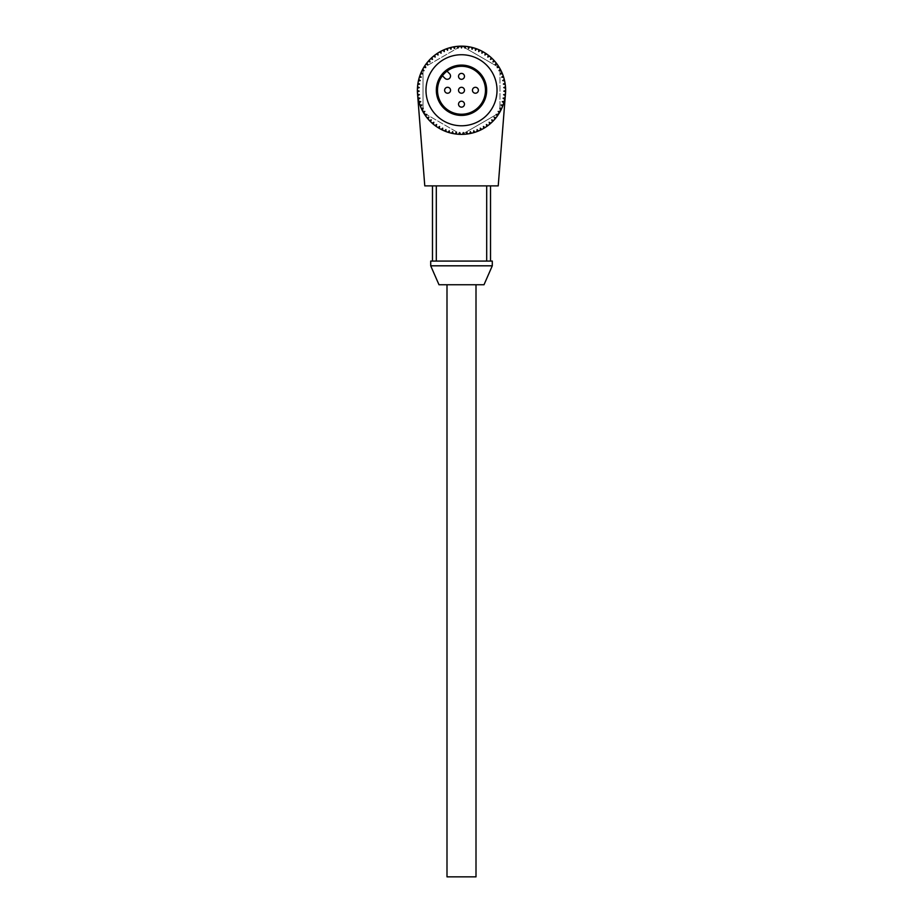 <?xml version="1.0" encoding="UTF-8"?>
<svg xmlns="http://www.w3.org/2000/svg" width="923" height="923" viewBox="0 0 923 923"><rect width="100%" height="100%" fill="white"/><g stroke="black" fill="none" stroke-linecap="round" stroke-linejoin="round"><path stroke-width="0.69" stroke-dasharray="4.62 3.46" d="M499.989 111.81A44.108 44.108 0 0 1 499.412 112.814A44.108 44.108 0 0 0 499.989 111.81L499.989 68.706L499.02 70.644L500.924 70.483A44.108 44.108 0 0 1 501.87 72.49L500.531 73.852L502.447 73.84A44.108 44.108 0 0 1 503.22 75.94L501.766 77.174L503.67 77.324A44.108 44.108 0 0 1 504.27 79.47L502.712 80.589L504.604 80.901A44.108 44.108 0 0 1 505.019 83.093L503.381 84.074L505.239 84.547A44.108 44.108 0 0 1 505.469 86.762L503.75 87.604L505.562 88.227A44.108 44.108 0 0 1 505.608 90.258A44.108 44.108 0 0 0 461.5 46.15A44.108 44.108 0 0 0 417.392 90.258A44.108 44.108 0 0 1 417.438 88.227A44.108 44.108 0 0 0 417.392 90.454L419.18 91.146L417.415 91.919A44.108 44.108 0 0 0 417.565 94.146L419.4 94.688L417.715 95.6A44.108 44.108 0 0 0 418.038 97.803L419.919 98.196L418.315 99.246A44.108 44.108 0 0 0 418.823 101.415L420.726 101.645L419.215 102.822A44.108 44.108 0 0 0 419.907 104.945A44.108 44.108 0 0 1 419.215 102.822M417.531 86.762A44.108 44.108 0 0 1 417.761 84.547A44.108 44.108 0 0 0 417.531 86.762L419.25 87.604L417.438 88.227M417.981 83.093A44.108 44.108 0 0 1 418.396 80.901A44.108 44.108 0 0 0 417.981 83.093L419.619 84.074L417.761 84.547M418.73 79.47A44.108 44.108 0 0 1 419.33 77.324A44.108 44.108 0 0 0 418.73 79.47L420.288 80.589L418.396 80.901M419.78 75.94A44.108 44.108 0 0 1 420.553 73.84A44.108 44.108 0 0 0 419.78 75.94L421.234 77.174L419.33 77.324M421.13 72.49A44.108 44.108 0 0 1 422.076 70.483A44.108 44.108 0 0 0 421.13 72.49L422.469 73.852L420.553 73.84M422.757 69.179L423.011 68.706A44.108 44.108 0 0 0 422.757 69.179A44.108 44.108 0 0 1 423.865 67.252A44.108 44.108 0 0 0 423.011 68.706L423.011 111.81A44.108 44.108 0 0 0 423.588 112.814A44.108 44.108 0 0 1 423.011 111.81M424.649 66.006A44.108 44.108 0 0 1 425.93 64.183A44.108 44.108 0 0 0 424.649 66.006L425.191 66.779L460.796 46.231L461.5 47.927L462.204 46.231L497.809 66.779L497.243 67.575L499.412 67.714L462.077 46.15A44.108 44.108 0 0 0 460.923 46.15A44.108 44.108 0 0 1 462.077 46.15M428.237 61.299A44.108 44.108 0 0 0 426.818 63.006A44.108 44.108 0 0 1 428.237 61.299L430.037 61.933L429.218 60.203A44.108 44.108 0 0 1 430.776 58.611L432.518 59.395L431.849 57.607A44.108 44.108 0 0 1 433.533 56.153A44.108 44.108 0 0 0 431.849 57.607M434.675 55.242A44.108 44.108 0 0 1 436.487 53.926A44.108 44.108 0 0 0 434.675 55.242L435.206 57.088L433.533 56.153M437.698 53.119A44.108 44.108 0 0 1 439.613 51.965A44.108 44.108 0 0 0 437.698 53.119L438.067 54.999L436.487 53.926M440.894 51.261A44.108 44.108 0 0 1 442.89 50.269A44.108 44.108 0 0 0 440.894 51.261L441.102 53.165L439.613 51.965M444.228 49.669A44.108 44.108 0 0 1 446.305 48.85A44.108 44.108 0 0 0 444.228 49.669L444.286 51.584L442.89 50.269M447.69 48.365A44.108 44.108 0 0 1 449.824 47.719A44.108 44.108 0 0 0 447.69 48.365L447.574 50.28L446.305 48.85M451.243 47.361A44.108 44.108 0 0 1 453.424 46.9A44.108 44.108 0 0 0 451.243 47.361L450.966 49.254L449.824 47.719M454.866 46.646A44.108 44.108 0 0 1 457.081 46.369A44.108 44.108 0 0 0 454.866 46.646L454.439 48.515L453.424 46.9M458.039 47.823L458.535 46.254A44.108 44.108 0 0 1 460.762 46.162L460.796 46.231M462.238 46.162A44.108 44.108 0 0 1 464.465 46.254A44.108 44.108 0 0 0 462.238 46.162L462.204 46.231M465.919 46.369A44.108 44.108 0 0 1 468.134 46.646A44.108 44.108 0 0 0 465.919 46.369L465.123 47.915M469.576 46.9A44.108 44.108 0 0 1 471.757 47.361A44.108 44.108 0 0 0 469.576 46.9L468.561 48.515L468.134 46.646M473.176 47.719A44.108 44.108 0 0 1 475.31 48.365A44.108 44.108 0 0 0 473.176 47.719L472.034 49.254L471.757 47.361M476.695 48.85A44.108 44.108 0 0 1 478.772 49.669A44.108 44.108 0 0 0 476.695 48.85L475.426 50.28L475.31 48.365M480.11 50.269A44.108 44.108 0 0 1 482.106 51.261A44.108 44.108 0 0 0 480.11 50.269L478.714 51.584L478.772 49.669M483.387 51.965A44.108 44.108 0 0 1 485.302 53.119A44.108 44.108 0 0 0 483.387 51.965L481.898 53.165L482.106 51.261M486.513 53.926A44.108 44.108 0 0 1 488.325 55.242A44.108 44.108 0 0 0 486.513 53.926L484.933 54.999L485.302 53.119M489.467 56.153A44.108 44.108 0 0 1 491.151 57.607A44.108 44.108 0 0 0 489.467 56.153L487.794 57.088L488.325 55.242M492.224 58.611A44.108 44.108 0 0 1 493.782 60.203A44.108 44.108 0 0 0 492.224 58.611L490.482 59.395L491.151 57.607M494.763 61.299A44.108 44.108 0 0 1 496.182 63.006A44.108 44.108 0 0 0 494.763 61.299L492.963 61.933L493.782 60.203M497.07 64.183A44.108 44.108 0 0 1 498.351 66.006A44.108 44.108 0 0 0 497.07 64.183L495.224 64.668L496.182 63.006M500.243 69.179A44.108 44.108 0 0 0 499.989 68.706A44.108 44.108 0 0 0 499.135 67.252A44.108 44.108 0 0 1 500.243 69.179L499.989 69.49M490.517 185.881L432.483 185.881L432.483 261.082L486.698 261.082L436.302 261.082L436.302 185.881L490.517 185.881L490.517 261.082L486.698 261.082L490.517 261.082M492.294 265.812L430.706 265.812M492.294 261.082L430.706 261.082M483.998 284.757L439.002 284.757M417.392 90.258A44.108 44.108 0 0 0 461.5 134.366A44.108 44.108 0 0 0 505.608 90.258A44.108 44.108 0 0 1 505.608 90.454A44.108 44.108 0 0 0 505.562 88.227M505.585 91.919A44.108 44.108 0 0 1 505.435 94.146A44.108 44.108 0 0 0 505.585 91.919L503.82 91.146L505.608 90.454M505.285 95.6A44.108 44.108 0 0 1 504.962 97.803A44.108 44.108 0 0 0 505.285 95.6L503.6 94.688L505.435 94.146M504.685 99.246A44.108 44.108 0 0 1 504.177 101.415A44.108 44.108 0 0 0 504.685 99.246L503.081 98.196L504.962 97.803M503.785 102.822A44.108 44.108 0 0 1 503.093 104.945A44.108 44.108 0 0 0 503.785 102.822L502.274 101.645L504.177 101.415M502.585 106.318A44.108 44.108 0 0 1 501.72 108.372A44.108 44.108 0 0 0 502.585 106.318L501.177 105.014L503.093 104.945M501.097 109.699A44.108 44.108 0 0 1 500.058 111.683A44.108 44.108 0 0 0 501.097 109.699L499.989 108.487L499.989 111.671L498.166 111.429L499.285 112.883L463.681 133.443L463.277 132.554L462.077 134.366L499.412 112.814M499.331 112.952A44.108 44.108 0 0 1 498.132 114.833A44.108 44.108 0 0 0 499.331 112.952L499.285 112.883M497.301 116.033A44.108 44.108 0 0 1 495.951 117.809A44.108 44.108 0 0 0 497.301 116.033L496.355 114.579M495.016 118.94A44.108 44.108 0 0 1 493.528 120.59A44.108 44.108 0 0 0 495.016 118.94L494.117 117.244L495.951 117.809M492.501 121.64A44.108 44.108 0 0 1 490.874 123.163A44.108 44.108 0 0 0 492.501 121.64L491.751 119.875L493.528 120.59M489.767 124.132A44.108 44.108 0 0 1 488.013 125.516A44.108 44.108 0 0 0 489.767 124.132L489.167 122.309L490.874 123.163M486.836 126.37A44.108 44.108 0 0 1 484.979 127.605A44.108 44.108 0 0 0 486.836 126.37L486.386 124.513L488.013 125.516M483.721 128.366A44.108 44.108 0 0 1 481.771 129.439A44.108 44.108 0 0 0 483.721 128.366L483.433 126.474L484.979 127.605M480.456 130.097A44.108 44.108 0 0 1 478.414 130.997A44.108 44.108 0 0 0 480.456 130.097L480.318 128.182L481.771 129.439M477.053 131.539A44.108 44.108 0 0 1 474.953 132.266A44.108 44.108 0 0 0 477.053 131.539L477.087 129.624L478.414 130.997M473.545 132.693A44.108 44.108 0 0 1 471.388 133.247A44.108 44.108 0 0 0 473.545 132.693L473.741 130.789L474.953 132.266M469.957 133.558A44.108 44.108 0 0 1 467.753 133.927A44.108 44.108 0 0 0 469.957 133.558L470.303 131.666L471.388 133.247M466.3 134.112A44.108 44.108 0 0 1 464.084 134.297A44.108 44.108 0 0 0 466.3 134.112L466.807 132.266L467.753 133.927M462.619 134.354A44.108 44.108 0 0 1 460.381 134.354A44.108 44.108 0 0 0 462.619 134.354L462.758 133.973M458.916 134.297A44.108 44.108 0 0 1 456.7 134.112A44.108 44.108 0 0 0 458.916 134.297L459.319 133.443L423.715 112.883L424.834 111.429L423.011 111.671L423.011 70.563L423.98 70.644L423.011 69.49M455.247 133.927A44.108 44.108 0 0 1 453.043 133.558A44.108 44.108 0 0 0 455.247 133.927L456.193 132.266L456.7 134.112M451.612 133.247A44.108 44.108 0 0 1 449.455 132.693A44.108 44.108 0 0 0 451.612 133.247L452.697 131.666L453.043 133.558M448.047 132.266A44.108 44.108 0 0 1 445.947 131.539A44.108 44.108 0 0 0 448.047 132.266L449.259 130.789L449.455 132.693M441.229 129.439A44.108 44.108 0 0 1 439.279 128.366A44.108 44.108 0 0 0 441.229 129.439L442.682 128.182L442.544 130.097A44.108 44.108 0 0 0 444.586 130.997L445.913 129.624L445.947 131.539M432.126 123.163A44.108 44.108 0 0 1 430.499 121.64A44.108 44.108 0 0 0 432.126 123.163L433.833 122.309L433.233 124.132A44.108 44.108 0 0 0 434.987 125.516L436.614 124.513L436.164 126.37A44.108 44.108 0 0 0 438.021 127.605L439.567 126.474L439.279 128.366M417.531 93.719L424.776 185.881L498.224 185.881L505.469 93.719M432.483 185.881L436.302 185.881M486.698 185.881L486.698 261.082M436.302 261.082L432.483 261.082M425.976 90.258A35.524 35.524 0 0 0 461.5 125.782A35.524 35.524 0 0 0 497.024 90.258A35.524 35.524 0 0 0 461.5 54.734A35.524 35.524 0 0 0 425.976 90.258M436.337 90.258A25.163 25.163 0 0 0 461.5 115.421A25.163 25.163 0 0 0 486.663 90.258A25.163 25.163 0 0 0 461.5 65.095A25.163 25.163 0 0 0 436.337 90.258M423.588 112.814L460.923 134.366L459.723 132.554L459.319 133.443M460.923 46.15L423.588 67.714L425.757 67.575L425.191 66.779M429.218 60.203A44.108 44.108 0 0 1 430.776 58.611M499.989 70.563L499.989 108.487M501.72 108.372L499.989 108.291M501.87 72.49A44.108 44.108 0 0 0 500.924 70.483M503.22 75.94A44.108 44.108 0 0 0 502.447 73.84M504.27 79.47A44.108 44.108 0 0 0 503.67 77.324M505.019 83.093A44.108 44.108 0 0 0 504.604 80.901M505.469 86.762A44.108 44.108 0 0 0 505.239 84.547M464.084 134.297L463.681 133.443M498.132 114.833L496.528 114.475M426.472 114.475L424.868 114.833A44.108 44.108 0 0 1 423.669 112.952L423.715 112.883M430.499 121.64L431.249 119.875L429.472 120.59A44.108 44.108 0 0 1 427.984 118.94L428.883 117.244L427.049 117.809A44.108 44.108 0 0 1 425.699 116.033L426.645 114.579M422.076 70.483L423.011 70.563M423.011 108.291L421.28 108.372A44.108 44.108 0 0 1 420.415 106.318L421.823 105.014L419.907 104.945M423.011 111.671L422.942 111.683A44.108 44.108 0 0 1 421.903 109.699L423.011 108.487M460.762 46.162A44.108 44.108 0 0 0 458.535 46.254M425.93 64.183L427.776 64.668L426.818 63.006M457.081 46.369L457.877 47.915M498.351 66.006L497.809 66.779M464.465 46.254L464.961 47.823M485.475 90.258A23.975 23.975 0 0 0 461.5 66.283A23.975 23.975 0 0 0 437.525 90.258A23.975 23.975 0 0 0 461.5 114.244A23.975 23.975 0 0 0 485.475 90.258M458.535 90.258A2.965 2.965 0 0 0 461.5 93.223A2.965 2.965 0 0 0 464.465 90.258A2.965 2.965 0 0 0 461.5 87.304A2.965 2.965 0 0 0 458.535 90.258M458.535 104.172A2.965 2.965 0 0 0 461.5 107.137A2.965 2.965 0 0 0 464.465 104.172A2.965 2.965 0 0 0 461.5 101.218A2.965 2.965 0 0 0 458.535 104.172M444.621 90.258A2.965 2.965 0 0 0 447.586 93.223A2.965 2.965 0 0 0 450.551 90.258A2.965 2.965 0 0 0 447.586 87.304A2.965 2.965 0 0 0 444.621 90.258M472.449 90.258A2.965 2.965 0 0 0 475.414 93.223A2.965 2.965 0 0 0 478.379 90.258A2.965 2.965 0 0 0 475.414 87.304A2.965 2.965 0 0 0 472.449 90.258M458.535 76.344A2.965 2.965 0 0 0 461.5 79.309A2.965 2.965 0 0 0 464.465 76.344A2.965 2.965 0 0 0 461.5 73.39A2.965 2.965 0 0 0 458.535 76.344M442.394 75.767L444.967 78.328A3.254 3.254 0 0 0 450.516 76.021A3.254 3.254 0 0 0 449.57 73.725L447.009 71.163M476.003 876.85L446.997 876.85M461.5 284.757L476.003 284.757L461.5 284.757"/><path stroke-width="1.38" d="M417.531 86.762L419.25 87.604L417.438 88.227A44.108 44.108 0 0 1 460.762 46.162A44.108 44.108 0 0 1 460.923 46.15A44.108 44.108 0 0 1 462.077 46.15A44.108 44.108 0 0 1 462.238 46.162A44.108 44.108 0 0 1 469.957 133.558A44.108 44.108 0 0 1 417.392 90.258M436.302 185.881L436.302 261.082M461.5 265.812L492.294 265.812L492.294 261.082L430.706 261.082L430.706 265.812L461.5 265.812M430.706 265.812L439.002 284.757L483.998 284.757L492.294 265.812M505.469 93.719L498.224 185.881L424.776 185.881L417.531 93.719M490.517 261.082L490.517 185.881M486.698 261.082L486.698 185.881M432.483 261.082L432.483 185.881M497.024 90.258A35.524 35.524 0 0 1 461.5 125.782A35.524 35.524 0 0 1 425.976 90.258A35.524 35.524 0 0 1 461.5 54.734A35.524 35.524 0 0 1 497.024 90.258M486.663 90.258A25.163 25.163 0 0 1 461.5 115.421A25.163 25.163 0 0 1 436.337 90.258A25.163 25.163 0 0 1 461.5 65.095A25.163 25.163 0 0 1 486.663 90.258M429.218 60.203L430.037 61.933L428.237 61.299M426.818 63.006L427.776 64.668L425.93 64.183M424.649 66.006L425.757 67.575L423.865 67.252M422.757 69.179L423.98 70.644L422.076 70.483M421.13 72.49L422.469 73.852L420.553 73.84M419.78 75.94L421.234 77.174L419.33 77.324M418.73 79.47L420.288 80.589L418.396 80.901M417.981 83.093L419.619 84.074L417.761 84.547M419.215 102.822L420.726 101.645L418.823 101.415A44.108 44.108 0 0 1 418.315 99.246L419.919 98.196L418.038 97.803A44.108 44.108 0 0 1 417.715 95.6L419.4 94.688L417.565 94.146A44.108 44.108 0 0 1 417.415 91.919L419.18 91.146L417.392 90.454A44.108 44.108 0 0 1 417.438 88.227M419.907 104.945L421.823 105.014L420.415 106.318A44.108 44.108 0 0 0 421.28 108.372L423.196 108.291L421.903 109.699A44.108 44.108 0 0 0 422.942 111.683L424.834 111.429L423.669 112.952A44.108 44.108 0 0 0 424.868 114.833L426.738 114.417L425.699 116.033A44.108 44.108 0 0 0 427.049 117.809L428.883 117.244L427.984 118.94A44.108 44.108 0 0 0 429.472 120.59L431.249 119.875L430.499 121.64M432.126 123.163L433.833 122.309L433.233 124.132A44.108 44.108 0 0 0 434.987 125.516L436.614 124.513L436.164 126.37A44.108 44.108 0 0 0 438.021 127.605L439.567 126.474L439.279 128.366M441.229 129.439L442.682 128.182L442.544 130.097A44.108 44.108 0 0 0 444.586 130.997L445.913 129.624L445.947 131.539M448.047 132.266L449.259 130.789L449.455 132.693M451.612 133.247L452.697 131.666L453.043 133.558M455.247 133.927L456.193 132.266L456.7 134.112M458.916 134.297L459.723 132.554L460.381 134.354M462.619 134.354L463.277 132.554L464.084 134.297M466.3 134.112L466.807 132.266L467.753 133.927M469.957 133.558L470.303 131.666L471.388 133.247M473.545 132.693L473.741 130.789L474.953 132.266M477.053 131.539L477.087 129.624L478.414 130.997M480.456 130.097L480.318 128.182L481.771 129.439M483.721 128.366L483.433 126.474L484.979 127.605M486.836 126.37L486.386 124.513L488.013 125.516M489.767 124.132L489.167 122.309L490.874 123.163M492.501 121.64L491.751 119.875L493.528 120.59M495.016 118.94L494.117 117.244L495.951 117.809M497.301 116.033L496.262 114.417L498.132 114.833M499.331 112.952L498.166 111.429L500.058 111.683M501.097 109.699L499.805 108.291L501.72 108.372M502.585 106.318L501.177 105.014L503.093 104.945M503.785 102.822L502.274 101.645L504.177 101.415M504.685 99.246L503.081 98.196L504.962 97.803M505.285 95.6L503.6 94.688L505.435 94.146M505.585 91.919L503.82 91.146L505.608 90.454M505.562 88.227L503.75 87.604L505.469 86.762M505.239 84.547L503.381 84.074L505.019 83.093M504.604 80.901L502.712 80.589L504.27 79.47M503.67 77.324L501.766 77.174L503.22 75.94M502.447 73.84L500.531 73.852L501.87 72.49M500.924 70.483L499.02 70.644L500.243 69.179M499.135 67.252L497.243 67.575L498.351 66.006M497.07 64.183L495.224 64.668L496.182 63.006M494.763 61.299L492.963 61.933L493.782 60.203M492.224 58.611L490.482 59.395L491.151 57.607M489.467 56.153L487.794 57.088L488.325 55.242M486.513 53.926L484.933 54.999L485.302 53.119M483.387 51.965L481.898 53.165L482.106 51.261M480.11 50.269L478.714 51.584L478.772 49.669M476.695 48.85L475.426 50.28L475.31 48.365M473.176 47.719L472.034 49.254L471.757 47.361M469.576 46.9L468.561 48.515L468.134 46.646M465.919 46.369L465.042 48.077L464.465 46.254M462.238 46.162L461.5 47.927L460.762 46.162M458.535 46.254L457.958 48.077L457.081 46.369M454.866 46.646L454.439 48.515L453.424 46.9M451.243 47.361L450.966 49.254L449.824 47.719M447.69 48.365L447.574 50.28L446.305 48.85M444.228 49.669L444.286 51.584L442.89 50.269M440.894 51.261L441.102 53.165L439.613 51.965M437.698 53.119L438.067 54.999L436.487 53.926M434.675 55.242L435.206 57.088L433.533 56.153M431.849 57.607L432.518 59.395L430.776 58.611M499.989 69.49L499.989 70.563M463.681 133.443L462.758 133.973M460.242 133.973L459.319 133.443M423.011 70.563L423.011 69.49M424.268 67.321L425.191 66.779M497.809 66.779L498.732 67.321M447.009 71.163A23.975 23.975 0 0 1 485.475 90.258A23.975 23.975 0 0 1 461.5 114.244A23.975 23.975 0 0 1 447.009 71.163L449.57 73.725A3.254 3.254 0 0 1 448.509 79.032A3.254 3.254 0 0 1 444.967 78.328L442.394 75.767M464.465 90.258A2.965 2.965 0 0 1 461.5 93.223A2.965 2.965 0 0 1 458.535 90.258A2.965 2.965 0 0 1 461.5 87.304A2.965 2.965 0 0 1 464.465 90.258M464.465 104.172A2.965 2.965 0 0 1 461.5 107.137A2.965 2.965 0 0 1 458.535 104.172A2.965 2.965 0 0 1 461.5 101.218A2.965 2.965 0 0 1 464.465 104.172M450.551 90.258A2.965 2.965 0 0 1 447.586 93.223A2.965 2.965 0 0 1 444.621 90.258A2.965 2.965 0 0 1 447.586 87.304A2.965 2.965 0 0 1 450.551 90.258M478.379 90.258A2.965 2.965 0 0 1 475.414 93.223A2.965 2.965 0 0 1 472.449 90.258A2.965 2.965 0 0 1 475.414 87.304A2.965 2.965 0 0 1 478.379 90.258M464.465 76.344A2.965 2.965 0 0 1 461.5 79.309A2.965 2.965 0 0 1 458.535 76.344A2.965 2.965 0 0 1 461.5 73.39A2.965 2.965 0 0 1 464.465 76.344M446.997 284.757L446.997 876.85L476.003 876.85L476.003 284.757"/></g></svg>
